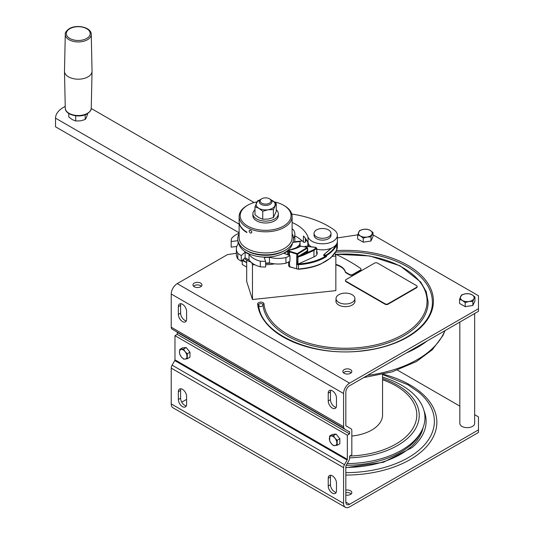 <?xml version="1.0" encoding="UTF-8"?>
<svg xmlns="http://www.w3.org/2000/svg" width="534" height="534" viewBox="0 0 534 534"><rect width="100%" height="100%" fill="white"/><g stroke="black" fill="none" stroke-linecap="round" stroke-linejoin="round"><path stroke-width="0.8" d="M382.558 378.526A73.765 42.586 180 0 1 397.623 445.449A73.765 42.586 180 0 1 349.583 457.852M382.558 377.144A79.486 45.891 180 0 1 421.473 431.152A79.486 45.891 180 0 1 401.668 450.182A79.486 45.891 180 0 1 347.2 463.612M421.473 431.152L420.311 433.348A78.271 45.19 180 0 1 400.807 452.084A78.271 45.19 180 0 1 346.219 465.321M382.558 374.434L382.558 414.938A37.093 21.413 180 0 1 371.691 430.084A37.093 21.413 180 0 1 351.833 436.038M459.821 322.089L459.821 423.375A7.416 4.285 0 0 0 461.997 426.406A7.416 4.285 0 0 0 470.08 427.334A7.416 4.285 0 0 0 474.659 423.375L474.659 313.525M406.301 352.987A101.74 58.74 0 0 0 417.408 347.44A101.74 58.74 0 0 0 427.013 341.032M351.239 372.752A4.506 2.603 0 0 0 350.524 372.211A4.506 2.603 0 0 0 343.435 372.752M201.358 286.224A4.506 2.603 0 0 0 200.644 285.683A4.506 2.603 0 0 0 193.555 286.224M373.006 234.847L478.477 295.743L478.477 311.315L349.583 385.735A5.3 3.057 120 0 0 345.838 392.223L345.838 425.411A1.061 0.614 -60 0 0 346.059 425.898L350.958 428.729A4.239 2.45 120 0 1 351.833 430.664L351.833 454.834L349.583 456.136L349.583 458.052A4.239 2.45 -60 0 1 348.709 461.009L346.059 465.595A1.061 0.614 120 0 0 345.838 466.336L345.838 502.12L349.583 504.283A5.3 3.057 -60 0 1 346.933 504.543A5.3 3.057 -60 0 1 345.838 502.12M345.838 495.051A4.506 2.603 0 0 0 351.839 492.602A4.506 2.603 0 0 0 350.524 490.766A4.506 2.603 0 0 0 345.838 490.152M474.659 414.678L478.477 416.887L478.477 429.87L349.583 504.283M459.821 406.114L397.496 370.129M181.747 402.162L186.593 399.365M351.239 493.903A4.506 2.603 0 0 0 350.524 493.363A4.506 2.603 0 0 0 345.838 492.749M478.477 429.87L478.477 432.46L349.583 506.879A8.477 4.893 -60 0 1 345.344 507.3A8.477 4.893 -60 0 1 343.589 503.422L343.589 467.63A4.239 2.45 120 0 1 344.47 464.68L347.12 460.088L174.758 360.577L172.108 365.169A4.239 2.45 120 0 0 171.227 368.12L171.227 403.904A8.477 4.893 120 0 0 172.983 407.789L345.344 507.3M478.477 308.719L349.583 383.138A8.477 4.893 120 0 0 343.589 393.525L343.589 426.713A4.239 2.45 -60 0 0 344.47 428.655L177.001 331.968A1.061 0.614 120 0 1 177.221 332.455L177.221 334.371L174.978 335.672L174.978 359.836A1.061 0.614 -60 0 1 174.758 360.577M172.108 329.138L344.47 428.655L172.108 329.138A4.239 2.45 -60 0 1 171.227 327.202L171.227 294.007A8.477 4.893 -60 0 1 177.221 283.627L227.431 254.638L236.382 253.276M359.696 230.434L357.64 234.867L357.64 238.952L363.26 242.202L370.95 241.014L373.006 236.575L373.006 232.49L370.195 230.368L367.379 229.246L363.541 229.333L359.696 230.434M337.368 237.937L357.646 234.853L360.45 235.988L363.26 238.117L367.105 237.023L370.95 236.929L370.95 241.014M363.26 238.117L363.26 242.202M360.45 235.988A6.889 3.978 180 0 1 358.668 232.15A6.889 3.978 180 0 1 360.45 230.368A6.889 3.978 180 0 1 363.541 229.333A6.889 3.978 180 0 1 370.195 230.368A6.889 3.978 180 0 1 371.978 234.206A6.889 3.978 180 0 1 370.195 235.988A6.889 3.978 180 0 1 367.105 237.023A6.889 3.978 180 0 1 360.45 235.988M370.95 236.929L373.006 232.49M242.256 260.325L242.229 264.477L246.688 267.053M336.033 300.328A9.539 5.507 0 0 0 335.926 301.149A9.539 5.507 0 0 0 338.716 305.041A9.539 5.507 0 0 0 349.116 306.236A9.539 5.507 0 0 0 355.003 301.149A9.539 5.507 0 0 0 354.896 300.328M246.688 260.131L246.688 281.485L252.475 299.534L335.846 290.629L335.846 256.013L332.368 256.387M350.524 369.615A4.506 2.603 0 0 0 345.611 369.054A4.506 2.603 0 0 0 342.835 371.457A4.506 2.603 0 0 0 344.15 373.293A4.506 2.603 0 0 0 349.062 373.86A4.506 2.603 0 0 0 351.839 371.457A4.506 2.603 0 0 0 350.524 369.615M459.554 299.334L462.371 300.455A6.889 3.978 180 0 1 460.588 296.617A6.889 3.978 180 0 1 462.371 294.835A6.889 3.978 180 0 1 465.454 293.8L461.616 294.901L459.554 299.334L459.554 303.419L465.181 306.67L472.864 305.475L474.926 301.043L474.926 296.957L472.109 294.835L469.299 293.713L465.454 293.8A6.889 3.978 180 0 1 472.109 294.835A6.889 3.978 180 0 1 473.892 298.673L474.926 296.957M200.644 283.087A4.506 2.603 0 0 0 195.731 282.519A4.506 2.603 0 0 0 192.954 284.922A4.506 2.603 0 0 0 194.269 286.765A4.506 2.603 0 0 0 199.182 287.325A4.506 2.603 0 0 0 201.959 284.922A4.506 2.603 0 0 0 200.644 283.087M346.092 281.284L385.061 303.786A2.123 1.222 0 0 0 388.058 303.786L416.533 287.345A2.123 1.222 180 0 0 417.154 286.478A2.123 1.222 180 0 0 416.533 285.617L377.565 263.115A2.123 1.222 180 0 0 374.568 263.115L346.092 279.556A2.123 1.222 180 0 0 345.471 280.423A2.123 1.222 180 0 0 346.092 281.284L346.092 281.718A2.123 1.222 180 0 1 345.471 280.857A2.123 1.222 180 0 1 345.505 280.637M417.121 286.698A2.123 1.222 180 0 1 417.154 286.912A2.123 1.222 180 0 1 416.533 287.779L388.058 304.22L388.058 303.786M346.092 281.718L385.061 304.22A2.123 1.222 0 0 0 388.058 304.22M349.677 274.509L349.677 274.943L345.965 272.801A2.123 1.222 0 0 1 345.371 272.133L345.371 271.699A2.123 1.222 0 0 0 345.965 272.373L349.677 274.509A2.123 1.222 0 0 0 352.674 274.509L360.403 270.05L360.403 270.478A2.123 1.222 0 0 0 361.024 269.617A2.123 1.222 0 0 0 361.004 269.443M360.403 270.478L352.674 274.943A2.123 1.222 0 0 1 349.677 274.943M345.371 272.133A16.954 9.792 0 0 0 335.846 264.817M242.229 260.398L246.688 262.648M246.688 262.221A6.889 3.978 180 0 1 245.046 261.52A6.889 3.978 180 0 1 243.17 259.511M338.796 302.404A9.432 5.447 0 0 0 349.076 303.586A9.432 5.447 0 0 0 354.896 298.553A9.432 5.447 0 0 0 352.133 294.701A9.432 5.447 0 0 0 341.853 293.52A9.432 5.447 0 0 0 336.033 298.553A9.432 5.447 0 0 0 338.796 302.404M336.246 250.453L336.754 250.106L336.246 250.453L336.754 250.106L337.368 247.669L336.72 250.259L330.726 257.922L320.246 264.303C313.705 267.087 306.409 268.729 298.359 269.236L289.535 266.86L288.6 265.812L289.441 266.62L296.557 268.809L296.851 254.091A1.061 0.614 0 0 0 297.952 253.924L307.397 248.09L307.07 247.462L307.557 247.869L307.157 247.396L301.189 246.187L307.07 247.462M298.339 257.248L297.952 256.607L307.397 250.766L307.217 250.266M316.635 253.116A1.061 0.614 0 0 1 316.709 253.343A1.061 0.614 0 0 1 316.635 253.57L316.669 253.069L317.089 253.463L316.635 253.57L316.635 248.377L316.141 247.829L313.632 249.745L297.932 256.867L297.939 264.09L313.959 256.914L313.959 250.419L302.584 255.499L302.257 254.825L307.764 251.421L307.557 247.869L307.29 250.493M304.667 246.681L305.795 246.388M294.581 241.755L302.251 240.934M306.069 240.527L306.81 240.447M254.691 264.684L252.475 264.917L252.475 299.534M334.972 253.283L335.846 256.013M323.838 255.132A1.061 0.614 0 0 0 323.738 255.392A1.061 0.614 0 0 0 324.305 255.933L325.246 256.22L325.246 255.699L326.521 255.572L326.214 255.065C331.08 251.988 334.458 248.437 336.347 244.418L336.754 244.832L337.341 241.835M296.804 268.969L298.379 269.009C317.93 267.28 330.726 260.979 336.754 250.106L336.754 244.832C334.851 248.884 331.44 252.469 326.521 255.572L326.521 256.527L325.5 256.273A1.061 0.614 0 0 1 325.246 256.22M252.475 264.917L251.808 262.841M289.441 261.506L289.695 266.786M297.939 264.09L297.138 264.617L296.851 254.091M313.959 256.914A8.477 4.893 0 0 0 317.249 253.043A8.477 4.893 0 0 0 317.236 252.782M306.429 239.806L305.375 241.935A1.061 0.614 180 0 1 304.473 242.376A1.061 0.614 180 0 1 303.432 242.069A42.393 24.477 180 0 0 294.848 235.894M303.432 242.069L303.432 236.015A42.393 24.477 180 0 1 308.005 243.037L308.005 236.983A42.393 24.477 180 0 0 292.111 222.478M291.758 214.027A80.42 46.431 180 0 1 334.484 230.154A14.839 8.564 180 0 1 337.368 235.227L337.368 241.288A14.839 8.564 180 0 1 316.709 249.164M311.155 246.788A14.839 8.564 180 0 1 308.005 243.037M337.368 235.227A14.839 8.564 180 0 1 324.058 243.751A14.839 8.564 180 0 1 308.005 236.983M331.013 233.391L331.013 235.227A8.477 4.893 180 0 1 323.304 240.106A8.477 4.893 180 0 1 314.192 236.121A8.477 4.893 180 0 1 314.052 235.227L314.052 233.391A8.477 4.893 0 0 0 314.192 234.286A8.477 4.893 0 0 0 323.304 238.271A8.477 4.893 0 0 0 331.013 233.391A8.477 4.893 0 0 0 330.866 232.504A8.477 4.893 0 0 0 321.755 228.519A8.477 4.893 0 0 0 314.052 233.391M302.584 255.499L297.939 257.108L296.791 256.907M297.932 256.867L296.911 256.861M269.436 198.761L270.111 199.149A6.361 3.671 180 0 1 271.973 201.745A6.361 3.671 180 0 1 270.111 204.342A6.361 3.671 180 0 1 263.182 205.136A6.361 3.671 180 0 1 259.257 201.745A6.361 3.671 180 0 1 261.119 199.149L261.793 198.761A5.407 3.117 180 0 1 269.436 198.761A5.407 3.117 180 0 1 269.436 203.174A5.407 3.117 180 0 1 261.793 203.174A5.407 3.117 180 0 1 261.793 198.761L261.119 199.149M472.864 301.396L473.892 298.673A6.889 3.978 180 0 1 472.109 300.455A6.889 3.978 180 0 1 469.026 301.483A6.889 3.978 180 0 1 462.371 300.455L465.181 302.584L469.026 301.483L472.864 301.396L472.864 305.475M465.181 302.584L465.181 306.67M330.786 390.254A5.827 3.364 -120 0 0 330.473 391.883L330.473 399.672A5.827 3.364 -120 0 0 336.16 407.355M180.906 303.719A5.827 3.364 -120 0 0 180.599 305.348L180.599 313.138A5.827 3.364 -120 0 0 186.286 320.827M336.473 405.727L336.473 397.937A5.827 3.364 -120 0 0 333.924 392.076A5.827 3.364 -120 0 0 329.431 390.514A5.827 3.364 -120 0 0 328.23 393.178L328.23 400.967A5.827 3.364 -120 0 0 330.773 406.835A5.827 3.364 -120 0 0 335.265 408.397A5.827 3.364 -120 0 0 336.473 405.727M186.593 311.409A5.827 3.364 -120 0 0 184.05 305.541A5.827 3.364 -120 0 0 179.558 303.979A5.827 3.364 -120 0 0 178.349 306.649L178.349 314.439A5.827 3.364 -120 0 0 180.892 320.3A5.827 3.364 -120 0 0 185.385 321.862A5.827 3.364 -120 0 0 186.593 319.198L186.593 311.409M347.12 460.088A1.061 0.614 -60 0 0 347.334 459.353L347.334 435.183L174.978 335.672M177.221 332.455L349.583 431.966A1.061 0.614 120 0 0 349.363 431.479M349.583 431.966L349.583 433.882L347.334 435.183M186.286 405.88A5.827 3.364 60 0 1 180.599 398.19L180.599 390.401A5.827 3.364 60 0 1 180.906 388.772M336.16 492.408A5.827 3.364 60 0 1 330.473 484.725L330.473 476.935A5.827 3.364 60 0 1 330.786 475.307M178.349 399.492L178.349 391.702A5.827 3.364 60 0 1 179.558 389.032A5.827 3.364 60 0 1 184.05 390.594A5.827 3.364 60 0 1 186.593 396.462L186.593 404.251A5.827 3.364 60 0 1 185.385 406.915A5.827 3.364 60 0 1 180.892 405.353A5.827 3.364 60 0 1 178.349 399.492L180.599 398.19M328.23 486.02L328.23 478.23A5.827 3.364 60 0 1 329.431 475.567A5.827 3.364 60 0 1 333.924 477.129A5.827 3.364 60 0 1 336.473 482.99L336.473 490.779A5.827 3.364 60 0 1 335.265 493.449A5.827 3.364 60 0 1 330.773 491.887A5.827 3.364 60 0 1 328.23 486.02L330.473 484.725M329.685 435.951L329.685 440.95L331.227 443.474A5.3 3.057 60 0 1 329.351 438.641A5.3 3.057 60 0 1 331.227 435.978L329.685 435.951L332.348 434.416L336.093 434.082L339.844 438.741L339.844 443.741L337.181 445.276L337.181 440.276L334.972 438.14L333.43 435.617L336.093 434.082M179.804 349.423L179.471 352.113A5.3 3.057 60 0 1 181.346 349.45A5.3 3.057 60 0 1 183.222 349.95A5.3 3.057 60 0 1 185.091 351.612L183.556 349.089L179.804 349.423L182.468 347.881L186.219 347.547L189.964 352.213L189.964 357.206L187.3 358.741L187.3 353.748L189.964 352.213M333.43 435.617L331.227 435.978A5.3 3.057 60 0 1 333.096 436.478A5.3 3.057 60 0 1 334.972 438.14A5.3 3.057 60 0 1 336.847 442.973A5.3 3.057 60 0 1 334.972 445.636A5.3 3.057 60 0 1 333.096 445.136A5.3 3.057 60 0 1 331.227 443.474L333.43 445.61L337.181 445.276M337.181 440.276L339.844 438.741M179.471 352.113L179.804 354.416L181.346 356.939L183.556 359.082L185.091 359.102A5.3 3.057 60 0 1 183.222 358.601A5.3 3.057 60 0 1 181.346 356.939A5.3 3.057 60 0 1 179.471 352.113M183.556 349.089L186.219 347.547M187.3 353.748L185.091 351.612A5.3 3.057 60 0 1 186.967 356.438A5.3 3.057 60 0 1 185.091 359.102L187.3 358.741M177.221 334.371L349.583 433.882M360.403 270.05A2.123 1.222 0 0 0 361.024 269.183A2.123 1.222 0 0 0 360.537 268.402A174.384 100.679 0 0 0 349.303 261.313A174.384 100.679 0 0 0 337.007 254.831A2.123 1.222 0 0 0 335.379 254.564M345.371 271.699A16.954 9.792 0 0 0 335.846 264.39M239.232 223.099A26.493 15.299 0 0 0 246.882 232.524L246.882 232.096A26.493 15.299 180 0 1 239.232 222.665L239.299 223.058M239.119 216.517L239.119 237.63A26.493 15.299 0 0 0 246.882 248.45A26.493 15.299 0 0 0 275.751 251.768A26.493 15.299 0 0 0 292.111 237.63L292.111 216.517A26.493 15.299 180 0 1 275.751 230.648A26.493 15.299 180 0 1 246.882 227.337A26.493 15.299 180 0 1 239.119 216.517A26.493 15.299 180 0 1 246.882 205.703L247.629 205.27A25.438 14.685 180 0 1 257.008 201.832M274.329 201.859A25.438 14.685 180 0 1 283.601 205.27L284.348 205.703A26.493 15.299 180 0 1 292.111 216.517M249.058 231.055L250.066 232.837L251 233.131L251.701 232.724L251.734 231.623L250.773 230.448L249.645 230.174L249.058 231.055M284.348 205.703L283.601 205.27A25.438 14.685 180 0 1 283.601 226.036A25.438 14.685 180 0 1 247.629 226.036A25.438 14.685 180 0 1 247.629 205.27M254.978 209.749A12.716 7.342 0 0 0 252.896 213.774L252.896 215.656A12.716 7.342 0 0 0 256.62 220.842A12.716 7.342 0 0 0 270.484 222.438A12.716 7.342 0 0 0 278.334 215.656L278.334 213.774A12.716 7.342 0 0 0 276.252 209.749M252.896 213.774A12.716 7.342 0 0 0 256.62 218.967A12.716 7.342 0 0 0 270.484 220.555A12.716 7.342 0 0 0 278.334 213.774M273.401 217.572L273.401 209.622L276.252 203.474L276.252 211.431L273.401 217.572L268.081 219.094L262.761 219.22L258.87 217.665L254.978 214.721L254.978 206.765L258.87 208.32L262.761 211.264L268.081 209.749A9.539 5.507 0 0 0 274.83 205.85A9.539 5.507 0 0 0 272.36 200.53A9.539 5.507 0 0 0 271.159 199.943M262.761 219.22L262.761 211.264M260.071 199.943A9.539 5.507 0 0 0 256.4 203A9.539 5.507 0 0 0 258.87 208.32A9.539 5.507 0 0 0 268.081 209.749L273.401 209.622M260.252 199.769L257.829 200.624L254.978 206.765M276.252 203.474L271.092 199.883M239.119 233.758A27.875 16.093 0 0 0 245.907 250.139A27.875 16.093 0 0 0 285.323 250.139A27.875 16.093 0 0 0 292.111 233.758M244.298 258.509A26.493 15.299 0 0 0 251.053 262.201M265.618 264.724A26.493 15.299 0 0 0 274.536 263.829M287.619 254.698L287.619 251.1A27.554 15.907 0 0 1 284.028 253.356L289.969 255.586A34.443 19.885 0 0 1 285.93 257.582A21.193 12.235 0 0 1 269.443 257.275A27.554 15.907 0 0 1 264.143 257.408L265.618 261.406A34.443 19.885 0 0 1 260.318 261.173A21.193 12.235 0 0 1 249.024 254.224A27.554 15.907 0 0 1 245.119 252.155L245.119 257.782L241.261 261.206A34.443 19.885 0 0 1 237.804 258.877A21.193 12.235 0 0 1 236.382 254.478L236.382 248.851A21.193 12.235 0 0 0 237.804 253.249A34.443 19.885 0 0 0 241.261 255.586L241.261 261.206M236.796 246.454L231.169 247.149L231.169 241.522L237.944 240.694M294.434 242.209A21.193 12.235 0 0 0 294.848 239.819L294.848 234.192A21.193 12.235 0 0 0 293.426 229.794A34.443 19.885 0 0 0 292.111 228.812M265.618 263.055A27.554 15.907 0 0 0 269.443 262.902A21.193 12.235 0 0 0 285.93 263.202A34.443 19.885 0 0 0 289.969 261.206L289.969 255.586M249.218 260.145A26.493 15.299 0 0 1 245.093 257.802A27.554 15.907 0 0 0 249.024 259.851A21.193 12.235 0 0 0 260.318 266.793A34.443 19.885 0 0 0 265.618 267.033L265.618 261.406M293.486 238.511A21.193 12.235 0 0 0 294.848 234.192M293.166 241.201A27.554 15.907 0 0 1 293.173 241.522A27.554 15.907 0 0 1 293.133 242.369L300.061 241.522L300.061 246.421M294.06 248.917A21.193 12.235 0 0 0 299.647 244.579A34.443 19.885 0 0 0 300.061 241.522M299.647 244.579L299.647 246.641M287.619 251.1A21.193 12.235 0 0 0 288.614 250.873M285.93 257.582L285.93 263.202M269.443 257.275L269.443 262.902M260.318 261.173L260.318 266.793M249.024 254.224L249.024 259.851M245.119 252.155L241.261 255.586M237.804 253.249L237.804 258.877M238.064 241.201A27.554 15.907 0 0 0 238.057 241.522A27.554 15.907 0 0 0 238.324 243.731A21.193 12.235 0 0 0 236.382 248.851M239.119 233.271A21.193 12.235 0 0 0 231.582 238.464A34.443 19.885 0 0 0 231.169 241.522M292.525 242.943A27.027 15.599 180 0 1 274.81 256.193A27.027 15.599 180 0 1 246.508 252.555A27.027 15.599 180 0 1 238.705 242.943M265.618 263.422A26.493 15.299 0 0 0 270.491 263.162M245.907 250.139L247.302 250.94L245.907 250.139M285.323 250.139L283.928 250.94A25.892 14.952 180 0 1 247.302 250.94M91.234 108.482L254.151 202.546M239.119 232.804L55.523 126.805L55.523 118.154A26.493 15.299 180 0 1 65.241 106.46M55.523 118.154L239.119 224.153M87.723 113.495L86.455 117.407L85.186 119.523L80.46 120.871L75.735 120.984L72.27 119.603L68.813 116.986L68.813 113.495M85.186 119.523L85.186 114.757M75.735 120.984L75.735 115.805M88.01 76.856A13.777 7.957 180 0 1 73.071 78.598A13.777 7.957 180 0 1 64.487 71.329A13.777 7.957 180 0 1 64.487 71.135L65.275 34.343A12.99 7.503 180 0 0 73.218 41.352A12.99 7.503 180 0 0 87.449 39.743A12.99 7.503 180 0 0 91.254 34.343L92.042 71.135A13.777 7.957 180 0 1 92.042 71.329A13.777 7.957 180 0 1 88.01 76.856M382.558 379.761A71.336 41.185 180 0 1 395.901 444.061A71.336 41.185 180 0 1 349.73 456.049M367.552 375.362A101.74 58.74 0 0 0 417.408 359.556A101.74 58.74 0 0 0 444.775 330.773M345.838 475.066A91.401 52.773 0 0 0 429.977 442.392A91.401 52.773 0 0 0 410.092 384.981A91.401 52.773 0 0 0 383.312 374.261M345.838 472.657A88.918 51.337 0 0 0 424.236 445.136A88.918 51.337 0 0 0 418.763 392.256L408.063 384.827L382.558 374.514M345.838 467.677L383.472 462.257L411.941 447.679A80.647 46.565 0 0 0 424.056 410.88M345.838 467.424A78.164 45.13 0 0 0 423.082 427.614M171.227 403.904L343.589 503.422M335.325 254.398A81.602 47.112 0 0 1 426.646 296.343A81.602 47.112 0 0 1 351.959 348.115A81.602 47.112 0 0 1 263.99 303.846A3.177 1.836 0 0 0 260.639 302.117A3.177 1.836 0 0 0 257.642 304.06A87.963 50.783 0 0 0 351.793 351.799A87.963 50.783 0 0 0 433.094 296.744A87.963 50.783 0 0 0 336.547 250.626M177.221 283.627L349.583 383.138M258.703 304.887A1.061 0.861 174.3 0 0 258.696 304.821C259.758 334.124 314.433 358.154 364.815 350.484C403.631 345.832 433.167 324.238 432.366 302.017A86.902 50.176 0 0 0 335.706 252.155M258.71 305.027A2.123 1.729 174.3 0 0 260.819 306.549A2.123 1.729 174.3 0 0 262.935 304.747A82.663 47.726 0 0 0 347.834 349.723A82.663 47.726 0 0 0 428.128 302.017L426.252 291.771L420.725 282.045L400.039 265.798L369.788 255.966L335.265 254.204M263.99 303.846A1.061 0.861 174.3 0 0 262.935 304.747A2.123 1.222 0 0 0 260.759 303.592A2.123 1.222 0 0 0 258.696 304.821A1.061 0.861 174.3 0 0 257.642 304.06M289.441 255.386L289.441 251.828L296.557 254.01M289.708 250.052L289.835 250.025A1.168 0.674 0 0 0 289.027 250.606A1.168 0.674 0 0 0 289.642 251.26L296.877 253.483L296.684 254.004M289.642 251.26L289.441 251.828A1.589 0.914 0 0 1 288.6 251.013A1.589 0.914 0 0 1 289.241 250.279M301.236 246.287L300.155 246.508M301.103 246.261A0.634 0.367 0 0 0 300.448 246.341L289.755 249.959L288.6 251.013L288.6 255.072M289.835 250.025A26.92 15.539 0 0 0 300.448 246.341M307.764 251.421L307.404 250.413M305.128 246.401L304.634 246.888M315.754 247.416L305.688 246.254M313.632 249.745L313.959 250.419L316.635 248.377L315.814 247.322L305.755 246.161L304.373 246.835M331.594 248.07L324.332 254.277L324.305 255.412L325.246 255.699L325.446 255.139L326.214 255.065M308.392 246.468L308.539 244.138M316.709 252.956L316.709 251.394M324.498 254.851L325.446 255.139M337.368 247.669L337.368 242.396M298.379 269.009L298.379 264.684A44.482 25.685 0 0 0 326.521 256.527M308.365 242.883L307.944 243.257L307.851 242.623M307.944 246.414L307.944 243.257L308.031 246.421M308.031 246.428L308.138 245.086M324.332 254.277L331.187 248.243M324.025 254.458L324.305 255.933M297.138 264.617A3.177 1.836 0 0 0 298.379 264.684L298.326 263.95A43.955 25.378 0 0 0 325.5 256.273M305.375 238.264L305.375 241.935M317.089 253.463L316.709 250.806M296.877 253.483A0.634 0.367 0 0 0 297.645 253.41L297.952 256.607L296.677 256.727M297.645 253.41L307.097 247.569M330.473 399.672L328.23 400.967M330.473 391.883L328.23 393.178M171.227 294.007L343.589 393.525M343.589 426.713L171.227 327.202M180.599 305.348L178.349 306.649M180.599 313.138L178.349 314.439M171.227 368.12L343.589 467.63M330.473 476.935L328.23 478.23M180.599 390.401L178.349 391.702M172.108 365.169L344.47 464.68M347.334 459.353L174.978 359.836M416.533 287.345L416.533 287.779M385.061 304.22L385.061 303.786M345.965 272.373L345.965 272.801M352.674 274.509L352.674 274.943M91.254 108.115C91.568 109.73 90.226 111.626 87.236 113.795C79.86 118.401 65.101 115.19 65.275 108.115A12.99 7.503 0 0 0 73.372 114.97A12.99 7.503 0 0 0 87.449 113.328A12.99 7.503 0 0 0 91.254 108.115L92.042 71.329M69.827 28.716A11.928 6.889 180 0 1 86.702 28.716A11.928 6.889 180 0 1 86.702 38.461A11.928 6.889 180 0 1 69.827 38.461A11.928 6.889 180 0 1 69.827 28.716M445.009 330.639L442.86 335.679L432.366 349.697L416.527 361.498L392.136 371.884L363.694 377.585M354.896 301.97L354.896 298.553M307.838 246.401L307.838 242.583M288.6 265.812L288.6 261.96M323.738 255.392L323.738 254.872M317.249 253.043L316.709 250.726M316.709 253.343L316.709 248.15M345.471 280.423L345.471 280.857M417.154 286.478L417.154 286.912M361.024 269.617L361.024 269.183M336.033 301.97L336.033 298.553M293.173 241.522L293.173 242.369M238.057 241.522L238.057 244.078M65.275 108.115L64.487 71.329M91.254 34.343C91.427 27.267 76.669 24.063 69.3 28.662C66.309 30.838 64.968 32.728 65.275 34.343"/></g></svg>
